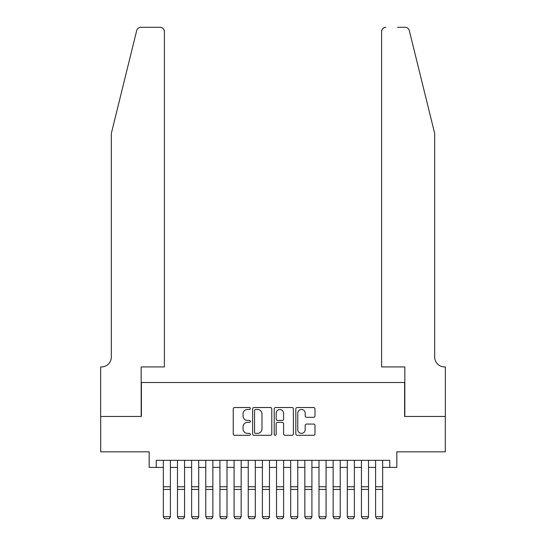 <?xml version="1.0" encoding="UTF-8"?>
<svg xmlns="http://www.w3.org/2000/svg" width="546" height="546" viewBox="0 0 546 546"><rect width="100%" height="100%" fill="white"/><g stroke="black" fill="none" stroke-linecap="round" stroke-linejoin="round"><path stroke-width="0.82" d="M250.361 408.497A0.969 0.969 0 0 0 249.385 407.528L234.63 407.528A1.392 1.392 0 0 0 233.238 408.913L233.238 433.92A1.392 1.392 0 0 0 234.63 435.305L249.385 435.305A0.969 0.969 0 0 0 250.361 434.336A0.969 0.969 0 0 0 249.385 433.36L247.475 433.36A4.443 4.443 0 0 1 243.031 428.917L243.031 426.835A4.443 4.443 0 0 1 247.475 422.386L249.385 422.386A0.969 0.969 0 0 0 250.361 421.416A0.969 0.969 0 0 0 249.385 420.44L247.475 420.44A4.443 4.443 0 0 1 243.031 415.997L243.031 413.916A4.443 4.443 0 0 1 247.475 409.473L249.385 409.473A0.969 0.969 0 0 0 250.361 408.497M313.595 417.315A1.392 1.392 0 0 0 314.987 415.929L314.987 408.913A1.392 1.392 0 0 0 313.595 407.528L297.201 407.528A1.392 1.392 0 0 0 295.816 408.913L295.816 433.92A1.392 1.392 0 0 0 297.201 435.305L313.595 435.305A1.392 1.392 0 0 0 314.987 433.92L314.987 425.443A1.392 1.392 0 0 0 313.595 424.058L306.579 424.058A1.392 1.392 0 0 0 305.194 425.443L305.194 429.647A3.713 3.713 0 0 1 301.474 433.36A3.713 3.713 0 0 1 297.761 429.647L297.761 413.185A3.713 3.713 0 0 1 301.474 409.473A3.713 3.713 0 0 1 305.194 413.185L305.194 415.929A1.392 1.392 0 0 0 306.579 417.315L313.595 417.315M156.252 467.41L156.252 460.333L389.748 460.333L389.748 467.41L396.826 467.41L396.826 451.842L445.29 451.842L445.29 416.462L404.606 416.462L404.606 382.5L141.394 382.5L141.394 416.462L100.71 416.462L100.71 451.842L149.174 451.842L149.174 467.41L163.329 467.41M271.785 408.913A1.392 1.392 0 0 0 270.393 407.528L254.006 407.528A1.392 1.392 0 0 0 252.614 408.913L252.614 433.92A1.392 1.392 0 0 0 254.006 435.305L270.393 435.305A1.392 1.392 0 0 0 271.785 433.92L271.785 408.913M275.607 407.528L291.994 407.528A1.392 1.392 0 0 1 293.386 408.913L293.386 433.92A1.392 1.392 0 0 1 291.994 435.305L284.978 435.305A1.392 1.392 0 0 1 283.592 433.92L283.592 423.778A1.392 1.392 0 0 0 282.2 422.386L277.552 422.386A1.392 1.392 0 0 0 276.16 423.778L276.16 434.336A0.969 0.969 0 0 1 275.191 435.305A0.969 0.969 0 0 1 274.215 434.336L274.215 408.913A1.392 1.392 0 0 1 275.607 407.528M170.4 467.41L177.477 467.41M184.555 467.41L191.632 467.41M198.703 467.41L205.781 467.41M212.858 467.41L219.936 467.41M227.006 467.41L234.084 467.41M241.161 467.41L248.232 467.41M255.31 467.41L262.387 467.41M269.465 467.41L276.535 467.41M283.613 467.41L290.69 467.41M297.768 467.41L304.839 467.41M311.916 467.41L318.994 467.41M326.064 467.41L333.142 467.41M340.219 467.41L347.297 467.41M354.368 467.41L361.445 467.41M368.523 467.41L375.6 467.41M382.671 467.41L389.748 467.41M255.535 409.473A0.969 0.969 0 0 0 254.559 410.442L254.559 432.391A0.969 0.969 0 0 0 255.535 433.36L257.548 433.36A4.443 4.443 0 0 0 261.991 428.917L261.991 413.916A4.443 4.443 0 0 0 257.548 409.473L255.535 409.473M283.592 413.254A3.713 3.713 0 0 0 279.873 409.541A3.713 3.713 0 0 0 276.16 413.254L276.16 419.055A1.392 1.392 0 0 0 277.552 420.44L282.2 420.44A1.392 1.392 0 0 0 283.592 419.055L283.592 413.254M170.4 460.333L170.4 516.939L169.342 518.7L164.387 518.598L169.342 518.7M164.387 518.7L163.329 516.687L170.4 516.687L169.342 518.598M163.329 460.333L163.329 516.687L164.387 518.598M136.705 30.528C137.783 28.201 137.783 28.201 136.705 30.528L111.323 133.436L111.323 357.029A9.903 9.903 0 0 1 101.413 366.932L100.635 366.932L100.635 416.462L141.182 416.462L141.182 366.932L164.387 366.932L164.387 31.545A4.245 4.245 0 0 0 160.142 27.3L140.827 27.3A4.245 4.245 0 0 0 136.705 30.528M148.396 27.3L160.142 27.3C162.701 27.573 164.121 28.986 164.387 31.545L164.387 366.932M111.323 357.029A9.903 9.903 0 0 1 101.413 366.932M426.897 101.884L409.295 30.528C408.217 28.201 408.217 28.201 409.295 30.528C408.217 28.201 408.217 28.201 409.295 30.528L434.677 133.436L434.677 357.029A9.903 9.903 0 0 0 444.587 366.932L445.365 366.932L445.365 416.462L404.818 416.462L404.818 366.932L381.613 366.932L381.613 31.545L381.613 366.932M397.604 27.3L405.173 27.3A4.245 4.245 0 0 1 409.295 30.528M385.858 27.3A4.245 4.245 0 0 0 381.613 31.545C381.879 28.986 383.299 27.573 385.858 27.3M434.677 357.029A9.903 9.903 0 0 0 444.587 366.932M184.555 460.333L184.555 516.939L183.49 518.7L178.542 518.598L183.49 518.7M178.542 518.7L177.477 516.687L184.555 516.687L183.49 518.598M177.477 460.333L177.477 516.687L178.542 518.598M198.703 460.333L198.703 516.939L197.645 518.7L192.69 518.598L197.645 518.7M192.69 518.7L191.632 516.687L198.703 516.687L197.645 518.598M191.632 460.333L191.632 516.687L192.69 518.598M212.858 460.333L212.858 516.939L211.793 518.7L206.845 518.598L211.793 518.7M206.845 518.7L205.781 516.687L212.858 516.687L211.793 518.598M205.781 460.333L205.781 516.687L206.845 518.598M227.006 460.333L227.006 516.939L225.948 518.7L220.994 518.598L225.948 518.7M220.994 518.7L219.936 516.687L227.006 516.687L225.948 518.598M219.936 460.333L219.936 516.687L220.994 518.598M241.161 460.333L241.161 516.939L240.097 518.7L235.142 518.598L240.097 518.7M235.142 518.7L234.084 516.687L241.161 516.687L240.097 518.598M234.084 460.333L234.084 516.687L235.142 518.598M255.31 460.333L255.31 516.939L254.252 518.7L249.297 518.598L254.252 518.7M249.297 518.7L248.232 516.687L255.31 516.687L254.252 518.598M248.232 460.333L248.232 516.687L249.297 518.598M269.465 460.333L269.465 516.939L268.4 518.7L263.445 518.598L268.4 518.7M263.445 518.7L262.387 516.687L269.465 516.687L268.4 518.598M262.387 460.333L262.387 516.687L263.445 518.598M283.613 460.333L283.613 516.939L282.555 518.7L277.6 518.598L282.555 518.7M277.6 518.7L276.535 516.687L283.613 516.687L282.555 518.598M276.535 460.333L276.535 516.687L277.6 518.598M297.768 460.333L297.768 516.939L296.703 518.7L291.748 518.598L296.703 518.7M291.748 518.7L290.69 516.687L297.768 516.687L296.703 518.598M290.69 460.333L290.69 516.687L291.748 518.598M311.916 460.333L311.916 516.939L310.858 518.7L305.903 518.598L310.858 518.7M305.903 518.7L304.839 516.687L311.916 516.687L310.858 518.598M304.839 460.333L304.839 516.687L305.903 518.598M326.064 460.333L326.064 516.939L325.007 518.7L320.052 518.598L325.007 518.7M320.052 518.7L318.994 516.687L326.064 516.687L325.007 518.598M318.994 460.333L318.994 516.687L320.052 518.598M340.219 460.333L340.219 516.939L339.155 518.7L334.207 518.598L339.155 518.7M334.207 518.7L333.142 516.687L340.219 516.687L339.155 518.598M333.142 460.333L333.142 516.687L334.207 518.598M354.368 460.333L354.368 516.939L353.31 518.7L348.355 518.598L353.31 518.7M348.355 518.7L347.297 516.687L354.368 516.687L353.31 518.598M347.297 460.333L347.297 516.687L348.355 518.598M368.523 460.333L368.523 516.939L367.458 518.7L362.51 518.598L367.458 518.7M362.51 518.7L361.445 516.687L368.523 516.687L367.458 518.598M361.445 460.333L361.445 516.687L362.51 518.598M382.671 460.333L382.671 516.939L381.613 518.7L376.658 518.598L381.613 518.7M376.658 518.7L375.6 516.687L382.671 516.687L381.613 518.598M375.6 460.333L375.6 516.687L376.658 518.598M170.4 486.745L163.329 486.745M170.4 489.428L163.329 489.428M184.555 486.745L177.477 486.745M184.555 489.428L177.477 489.428M198.703 486.745L191.632 486.745M198.703 489.428L191.632 489.428M212.858 486.745L205.781 486.745M212.858 489.428L205.781 489.428M227.006 486.745L219.936 486.745M227.006 489.428L219.936 489.428M241.161 486.745L234.084 486.745M241.161 489.428L234.084 489.428M255.31 486.745L248.232 486.745M255.31 489.428L248.232 489.428M269.465 486.745L262.387 486.745M269.465 489.428L262.387 489.428M283.613 486.745L276.535 486.745M283.613 489.428L276.535 489.428M297.768 486.745L290.69 486.745M297.768 489.428L290.69 489.428M311.916 486.745L304.839 486.745M311.916 489.428L304.839 489.428M326.064 486.745L318.994 486.745M326.064 489.428L318.994 489.428M340.219 486.745L333.142 486.745M340.219 489.428L333.142 489.428M354.368 486.745L347.297 486.745M354.368 489.428L347.297 489.428M368.523 486.745L361.445 486.745M368.523 489.428L361.445 489.428M382.671 486.745L375.6 486.745M382.671 489.428L375.6 489.428"/></g></svg>
